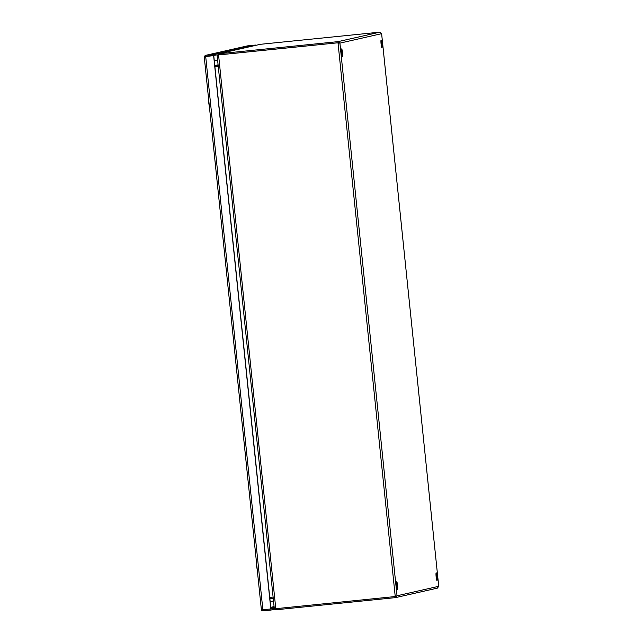 <?xml version="1.0" encoding="UTF-8"?>
<svg xmlns="http://www.w3.org/2000/svg" width="643" height="643" viewBox="0 0 643 643"><rect width="100%" height="100%" fill="white"/><g stroke="black" fill="none" stroke-linecap="round" stroke-linejoin="round"><path stroke-width="0.96" d="M205.39 57.058L205.816 56.463L217.254 54.864M274.296 608.165L270.928 608.929L213.757 55.652L204.426 56.608L205.816 56.455L204.426 56.182L205.704 55.346L213.637 54.542L255.408 45.066L247.274 45.91L205.503 55.378L247.475 45.87M213.637 54.542L213.757 55.652L205.816 56.463M261.597 609.885L261.347 609.339L261.597 609.885L270.799 608.961L213.629 55.684M204.281 57.171L261.347 609.339L261.693 610.287L262.207 609.829M204.281 57.163L204.426 56.182M270.928 608.929L271.041 610.046L263.108 610.85L261.693 610.287M274.682 609.218L271.041 610.046M208.316 96.281A6.985 0.804 84.2 0 0 209.353 106.312M256.195 559.595A6.985 0.804 84.2 0 0 257.232 569.634M436.975 580.516A3.882 0.45 84.2 0 0 437.015 576.586A3.882 0.45 84.2 0 0 436.179 572.792A3.882 0.45 84.2 0 0 436.171 572.792A3.882 0.45 84.2 0 0 436.131 576.731A3.882 0.45 84.2 0 0 436.967 580.516A3.882 0.45 84.2 0 0 436.975 580.516M381.91 47.703A3.882 0.45 84.2 0 0 381.95 43.772A3.882 0.45 84.2 0 0 381.122 39.979A3.882 0.45 84.2 0 0 381.114 39.979A3.882 0.45 84.2 0 0 381.074 43.917A3.882 0.45 84.2 0 0 381.902 47.703A3.882 0.45 84.2 0 0 381.91 47.703M397.527 589.462A3.882 0.45 84.2 0 0 397.567 585.532A3.882 0.45 84.2 0 0 396.739 581.738A3.882 0.45 84.2 0 0 396.731 581.746A3.882 0.45 84.2 0 0 396.691 585.677A3.882 0.45 84.2 0 0 397.519 589.462A3.882 0.45 84.2 0 0 397.527 589.462M342.47 56.648A3.882 0.45 84.2 0 0 342.51 52.718A3.882 0.45 84.2 0 0 341.674 48.924A3.882 0.45 84.2 0 0 341.666 48.924A3.882 0.45 84.2 0 0 341.626 52.863A3.882 0.45 84.2 0 0 342.462 56.648A3.882 0.45 84.2 0 0 342.47 56.648M338.218 42.8L338.025 41.642L339.914 43.129L338.009 42.784L395.236 596.543L397.028 595.772L395.477 597.628L395.316 596.511M437.304 588.136L438.735 586.392M437.497 588.104L395.477 597.628L277.093 609.668L276.98 608.567M381.604 33.581L379.844 32.158L338.025 41.642L218.588 53.787L218.708 54.904L338.138 42.76L338.813 43.242L338.138 42.76L219.753 54.8A3.882 3.858 -102.8 0 0 219.231 54.888M395.236 596.543L276.852 608.583A3.882 3.858 77.2 0 1 275.775 608.535L218.58 55.089A3.882 3.858 77.2 0 1 219.625 54.824L338.009 42.784M276.522 608.6L275.935 608.656L276.048 609.773L277.093 609.668M395.501 596.479L395.919 595.884M217.31 55.595L218.588 53.787L260.383 44.311L379.844 32.158M274.223 607.916L217.165 55.877L274.223 607.916L275.775 608.535M218.58 55.089L217.189 55.957M276.048 609.773L274.376 608.246M260.383 44.311L218.588 53.787M276.217 608.591L275.405 608.141M218.299 55.491L218.708 54.904L218.299 55.491M214.907 66.848L218.266 66.486M273.098 597.09L269.738 597.427M269.851 598.529L273.211 598.191M218.146 65.377L214.794 65.715M214.288 60.804L217.599 60.048M274.079 606.582L270.767 607.338M274.143 607.209L270.832 607.965M262.866 609.765L205.696 56.488M438.727 586.312L397.028 595.772L339.914 43.129L381.612 33.669L438.727 586.312M219.625 54.824L219.641 53.682M218.09 64.814L214.778 65.57L218.098 64.847M204.265 57.074L261.347 609.443M438.735 586.352L381.62 33.629M273.5 600.972L270.181 601.719"/></g></svg>
